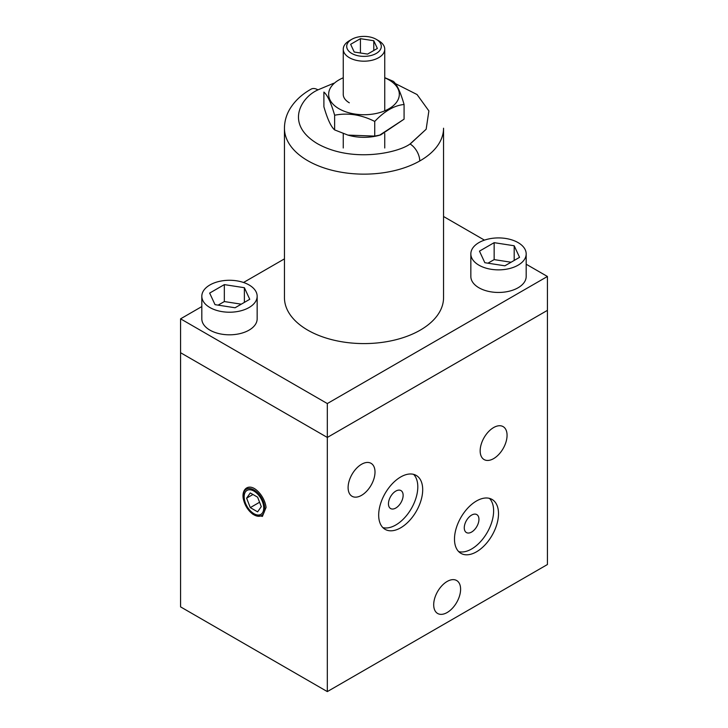 <?xml version="1.0" encoding="UTF-8"?>
<svg xmlns="http://www.w3.org/2000/svg" width="728" height="728" viewBox="0 0 728 728"><rect width="100%" height="100%" fill="white"/><g stroke="black" fill="none" stroke-linecap="round" stroke-linejoin="round"><path stroke-width="1.09" d="M410.465 143.753L426.153 129.238L428.883 110.92L417.062 94.549L395.368 83.584L417.062 94.549L428.883 110.92L426.153 129.238L410.055 143.989A13.832 7.917 60.4 0 1 419.747 160.979A79.552 45.928 180 0 1 307.753 160.697A79.552 45.928 180 0 1 284.448 128.219A79.552 45.928 180 0 0 307.753 160.697A79.552 45.928 180 0 0 419.747 160.979A79.552 45.928 180 0 0 443.552 128.219A79.552 45.928 180 0 1 419.747 160.979A13.832 7.917 60.4 0 0 410.055 143.989C398.152 152.862 351.997 163.127 317.326 143.634C283.875 123.442 302.065 96.897 317.535 90.099L317.945 89.862A13.832 7.917 -119.6 0 0 311.12 89.125C301.847 94.322 294.758 100.946 289.862 109C286.313 114.997 284.512 121.403 284.448 128.219L284.448 297.661A79.552 45.928 0 0 0 307.753 330.139A79.552 45.928 0 0 0 394.44 340.094A79.552 45.928 0 0 0 443.552 297.661L443.552 128.219L443.552 297.661A79.552 45.928 0 0 1 394.44 340.094A79.552 45.928 0 0 1 307.753 330.139A79.552 45.928 0 0 1 284.448 297.661L284.448 128.219C284.512 121.403 286.313 114.997 289.862 109C294.758 100.946 301.847 94.322 311.12 89.125A13.832 7.917 -119.6 0 1 317.945 89.862L317.535 90.099C302.065 96.897 283.875 123.442 317.326 143.634C351.997 163.127 398.152 152.862 410.055 143.989L410.465 143.753M333.715 83.256L317.945 89.862L333.715 83.256M327.318 691.6L180.58 606.879L180.58 352.725L327.318 437.446L547.42 310.365L547.42 564.528L327.318 691.6L327.318 437.446L547.42 310.365L547.42 276.476L526.18 264.219L547.42 276.476L547.42 310.365L327.318 437.446L327.318 403.558L547.42 276.476L327.318 403.558L327.318 437.446L180.58 352.725L180.58 318.837L327.318 403.558L180.58 318.837L201.82 306.57L180.58 318.837L180.58 352.725L327.318 437.446M484.457 240.131L443.552 216.507L484.457 240.131M284.448 258.868L243.543 282.482L284.448 258.868M478.942 287.778A27.673 15.971 0 0 0 509.1 291.236A27.673 15.971 0 0 0 526.18 276.476L526.18 253.89A27.673 15.971 180 0 1 509.1 268.65A27.673 15.971 180 0 1 478.942 265.183A27.673 15.971 180 0 1 470.843 253.89A27.673 15.971 180 0 1 487.924 239.13A27.673 15.971 180 0 1 518.072 242.597A27.673 15.971 180 0 1 526.18 253.89A27.673 15.971 180 0 1 509.1 268.65A27.673 15.971 180 0 1 478.942 265.183A27.673 15.971 180 0 1 470.843 253.89A27.673 15.971 180 0 1 487.924 239.13A27.673 15.971 180 0 1 518.072 242.597A27.673 15.971 180 0 1 526.18 253.89L526.18 276.476A27.673 15.971 0 0 1 509.1 291.236A27.673 15.971 0 0 1 478.942 287.778A27.673 15.971 0 0 1 470.843 276.476A27.673 15.971 0 0 0 478.942 287.778M511.092 262.235L494.148 259.614L487.942 263.19L494.148 259.614L494.148 242.67L514.186 245.764L519.565 257.339L504.886 265.811L484.839 262.708L479.47 251.142L494.148 242.67L514.186 245.764L519.565 257.339L504.886 265.811L484.839 262.708L479.47 251.142L494.148 242.67L494.148 259.614L511.092 262.235M514.186 260.442L514.186 245.764L514.186 260.442M209.928 330.139A27.673 15.971 0 0 0 240.076 333.597A27.673 15.971 0 0 0 257.157 318.837L257.157 296.251A27.673 15.971 180 0 1 240.076 311.002A27.673 15.971 180 0 1 209.928 307.544A27.673 15.971 180 0 1 201.82 296.251A27.673 15.971 180 0 1 218.901 281.49A27.673 15.971 180 0 1 249.058 284.948A27.673 15.971 180 0 1 257.157 296.251A27.673 15.971 180 0 1 240.076 311.002A27.673 15.971 180 0 1 209.928 307.544A27.673 15.971 180 0 1 201.82 296.251A27.673 15.971 180 0 1 218.901 281.49A27.673 15.971 180 0 1 249.058 284.948A27.673 15.971 180 0 1 257.157 296.251L257.157 318.837A27.673 15.971 0 0 1 240.076 333.597A27.673 15.971 0 0 1 209.928 330.139A27.673 15.971 0 0 1 201.82 318.837A27.673 15.971 0 0 0 209.928 330.139M241.277 304.177L224.333 301.556L218.127 305.132L224.333 301.556L224.333 284.612L244.381 287.715L249.75 299.29L235.071 307.762L215.033 304.659L209.655 293.084L224.333 284.612L244.381 287.715L249.75 299.29L235.071 307.762L215.033 304.659L209.655 293.084L224.333 284.612L224.333 301.556L241.277 304.177M244.381 302.384L244.381 287.715L244.381 302.384M256.666 490.199A17.29 9.983 60 0 1 266.066 507.462L262.408 516.407L252.634 514.123L246.301 506.069C238.138 493.02 246.437 481.399 256.666 490.199M246.61 498.161L250.277 492.938L257.612 497.179L261.288 506.633L257.612 511.848L250.277 507.616L246.61 498.161L252.962 494.494M259.587 502.247L250.277 507.616M348.475 135.253A35.344 20.411 0 0 0 379.497 135.253L374.729 136.109L347.911 135.099L334.634 129.903L334.634 115.224C331.058 102.83 327.482 95.122 323.896 92.083L323.896 106.761L323.896 92.083C327.482 95.122 331.058 102.83 334.634 115.224C348.011 112.612 361.37 114.678 374.729 121.43L374.729 136.109L347.911 135.099L334.634 129.903C331.058 126.872 327.482 119.155 323.896 106.761C327.482 119.155 331.058 126.872 334.634 129.903L334.634 115.224C348.011 112.612 361.37 114.678 374.729 121.43L374.729 136.109L380.662 134.926L404.076 119.164L404.076 104.486C394.294 105.451 384.511 111.093 374.729 121.43C384.511 111.093 394.294 105.451 404.076 104.486C400.491 92.083 396.906 84.366 393.329 81.336C396.906 84.366 400.491 92.083 404.076 104.486L404.076 119.164L379.497 135.253A35.344 20.411 0 0 1 348.475 135.253L347.911 135.099L348.475 135.253M338.993 108.754A35.344 20.411 0 0 0 388.98 108.754A35.344 20.411 0 0 0 388.98 79.898A35.344 20.411 0 0 0 384.748 77.814A35.344 20.411 0 0 1 388.98 79.898A35.344 20.411 0 0 1 388.98 108.754A35.344 20.411 0 0 1 338.993 108.754A35.344 20.411 0 0 1 343.252 77.796A35.344 20.411 0 0 0 338.993 108.754M384.748 77.668L393.329 81.336L384.748 77.668M349.331 102.803A20.748 11.985 180 0 1 349.313 102.794A20.748 11.985 180 0 1 343.234 94.322A20.748 11.985 180 0 1 343.252 93.857A20.748 11.985 180 0 0 343.234 94.322A20.748 11.985 180 0 0 349.313 102.794A20.748 11.985 180 0 0 349.331 102.803M378.669 40.741A20.748 11.985 180 0 1 378.678 40.741A20.748 11.985 180 0 1 384.748 49.204A20.748 11.985 180 0 1 371.944 60.278A20.748 11.985 180 0 1 349.331 57.676A20.748 11.985 180 0 1 343.252 49.204A20.748 11.985 180 0 1 349.322 40.741A20.748 11.985 180 0 0 343.252 49.204A20.748 11.985 180 0 0 349.331 57.676A20.748 11.985 180 0 0 371.944 60.278A20.748 11.985 180 0 0 384.748 49.204A20.748 11.985 180 0 0 378.678 40.741A20.748 11.985 180 0 0 378.669 40.741A20.748 11.985 180 0 1 378.669 40.741A20.748 11.985 180 0 1 378.669 40.741L376.23 39.321A17.29 9.983 180 0 1 376.23 53.444A17.29 9.983 180 0 1 351.77 53.444A17.29 9.983 180 0 1 351.77 39.321A17.29 9.983 180 0 1 376.23 39.321L376.23 39.321A17.29 9.983 180 0 1 381.29 46.383A17.29 9.983 180 0 1 370.616 55.61A17.29 9.983 180 0 1 351.77 53.444A17.29 9.983 180 0 1 346.71 46.383A17.29 9.983 180 0 1 357.384 37.164A17.29 9.983 180 0 1 376.23 39.321L376.23 39.321A17.29 9.983 180 0 1 376.23 53.444A17.29 9.983 180 0 1 351.77 53.444A17.29 9.983 180 0 1 351.77 39.321A17.29 9.983 180 0 1 376.23 39.321L378.669 40.741M373.783 50.514L373.783 40.741L377.359 48.448L367.576 54.1L354.218 52.034L350.641 44.317L360.424 38.666L373.783 40.741L377.359 48.448L367.576 54.1L354.218 52.034L350.641 44.317L360.424 38.666L360.424 52.989L360.424 38.666L373.783 40.741L373.783 50.514M376.23 39.321A17.29 9.983 180 0 1 381.29 46.383A17.29 9.983 180 0 1 370.616 55.61A17.29 9.983 180 0 1 351.77 53.444A17.29 9.983 180 0 1 346.71 46.383A17.29 9.983 180 0 1 357.384 37.164A17.29 9.983 180 0 1 376.23 39.321L378.678 40.741L376.24 39.33M400.682 527.809A31.131 17.973 120 0 0 421.021 500.382A31.131 17.973 120 0 0 416.252 475.439A31.131 17.973 120 0 0 400.682 476.976A31.131 17.973 120 0 0 380.353 504.413A31.131 17.973 120 0 0 385.121 529.356A31.131 17.973 120 0 0 400.682 527.809M382.864 527.609A31.131 17.973 120 0 0 395.795 524.988A31.131 17.973 120 0 0 415.397 499.799A31.131 17.973 120 0 0 413.613 474.365M361.552 464.273A19.019 10.984 -60 0 1 371.062 463.327A19.019 10.984 -60 0 1 373.983 478.569A19.019 10.984 -60 0 1 361.552 495.331A19.019 10.984 -60 0 1 352.043 496.278A19.019 10.984 -60 0 1 349.131 481.035A19.019 10.984 -60 0 1 361.552 464.273M493.62 427.564A19.019 10.984 -60 0 1 503.13 426.617A19.019 10.984 -60 0 1 506.042 441.86A19.019 10.984 -60 0 1 493.62 458.622A19.019 10.984 -60 0 1 484.102 459.568A19.019 10.984 -60 0 1 481.19 444.326A19.019 10.984 -60 0 1 493.62 427.564M447.147 581.463A19.019 10.984 -60 0 1 456.665 580.525A19.019 10.984 -60 0 1 459.577 595.768A19.019 10.984 -60 0 1 447.147 612.53A19.019 10.984 -60 0 1 437.637 613.476A19.019 10.984 -60 0 1 434.725 598.225A19.019 10.984 -60 0 1 447.147 581.463M253.945 513.695A13.832 7.99 60 0 1 244.908 501.501A13.832 7.99 60 0 1 247.029 490.417A13.832 7.99 60 0 1 253.945 491.1A13.832 7.99 60 0 1 262.99 503.294A13.832 7.99 60 0 1 260.861 514.378A13.832 7.99 60 0 1 253.945 513.695M476.494 500.982A31.131 17.973 -60 0 1 492.064 499.444A31.131 17.973 -60 0 1 496.833 524.388A31.131 17.973 -60 0 1 476.494 551.815A31.131 17.973 -60 0 1 460.933 553.353A31.131 17.973 -60 0 1 456.165 528.41A31.131 17.973 -60 0 1 476.494 500.982M458.686 551.615A31.131 17.973 120 0 0 471.608 548.994A31.131 17.973 120 0 0 491.218 523.805A31.131 17.973 120 0 0 489.425 498.361M471.608 515.106A10.374 5.988 -60 0 1 476.795 514.587A10.374 5.988 -60 0 1 478.387 522.904A10.374 5.988 -60 0 1 471.608 532.05A10.374 5.988 -60 0 1 466.42 532.559A10.374 5.988 -60 0 1 464.828 524.251A10.374 5.988 -60 0 1 471.608 515.106M395.795 491.1A10.374 5.988 -60 0 1 400.982 490.59A10.374 5.988 -60 0 1 402.575 498.898A10.374 5.988 -60 0 1 395.795 508.044A10.374 5.988 -60 0 1 390.608 508.554A10.374 5.988 -60 0 1 389.016 500.245A10.374 5.988 -60 0 1 395.795 491.1M253.945 489.971A15.215 8.791 60 0 1 263.891 503.385A15.215 8.791 60 0 1 261.552 515.579A15.215 8.791 60 0 1 253.945 514.823A15.215 8.791 60 0 1 244.007 501.41A15.215 8.791 60 0 1 246.337 489.216A15.215 8.791 60 0 1 253.945 489.971M470.843 276.476L470.843 253.89L470.843 276.476M201.82 318.837L201.82 296.251L201.82 318.837M384.748 147.993L384.748 133.506L384.748 147.993M384.748 110.838L384.748 49.204L384.748 110.838M351.761 39.33L349.322 40.741L351.761 39.33M343.252 147.993L343.252 133.588L343.252 147.993M343.252 94.795L343.252 49.204L343.252 94.795"/></g></svg>
